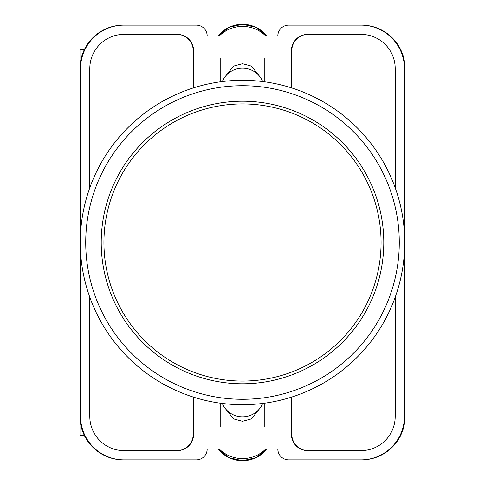 <?xml version="1.0" encoding="UTF-8"?>
<svg xmlns="http://www.w3.org/2000/svg" width="485" height="485" viewBox="0 0 485 485"><rect width="100%" height="100%" fill="white"/><g stroke="black" fill="none" stroke-linecap="round" stroke-linejoin="round"><path stroke-width="0.73" d="M225.458 408.728L233.588 418.894L242.5 421.307L251.412 418.894L259.542 408.728M259.542 76.272L251.412 66.105L242.5 63.693L233.588 66.105L225.458 76.272M404.441 251.891L404.441 416.397A43.474 43.474 0 0 1 360.967 459.871L288.69 459.871A10.87 10.87 0 0 1 277.82 449.001L207.18 449.001A10.87 10.87 0 0 1 196.31 459.871L124.033 459.871A43.474 43.474 0 0 1 80.558 416.397L80.558 251.891M80.558 233.109L80.558 68.603A43.474 43.474 0 0 1 124.033 25.129L196.31 25.129A10.87 10.87 0 0 1 207.18 35.999L277.82 35.999A10.87 10.87 0 0 1 288.69 25.129L360.967 25.129A43.474 43.474 0 0 1 404.441 68.603L404.441 233.109M395.202 297.226L395.202 416.397A34.235 34.235 0 0 1 360.967 450.632L307.708 450.632A16.302 16.302 0 0 1 291.406 434.33L291.406 397.16M193.594 397.16L193.594 434.33A16.302 16.302 0 0 1 177.292 450.632L124.033 450.632A34.235 34.235 0 0 1 89.798 416.397L89.798 297.226M395.202 187.774L395.202 68.603A34.235 34.235 0 0 0 360.967 34.368L307.708 34.368A16.302 16.302 0 0 0 291.406 50.67L291.406 87.84M193.594 87.84L193.594 50.67A16.302 16.302 0 0 0 177.292 34.368L124.033 34.368A34.235 34.235 0 0 0 89.798 68.603L89.798 187.774M124.033 25.129L123.451 25.129A43.474 43.474 0 0 0 79.976 68.603L79.976 416.397A43.474 43.474 0 0 0 123.451 459.871L124.033 459.871M360.967 459.871L361.549 459.871A43.474 43.474 0 0 0 405.024 416.397L405.024 68.603A43.474 43.474 0 0 0 361.549 25.129L360.967 25.129M361.373 25.129A43.474 43.474 0 0 1 404.848 68.603L404.848 416.397A43.474 43.474 0 0 1 361.373 459.871M123.626 459.871A43.474 43.474 0 0 1 80.152 416.397L80.152 68.603A43.474 43.474 0 0 1 123.626 25.129M177.019 34.368A16.302 16.302 0 0 1 193.321 50.67L193.321 87.924M291.679 87.924L291.679 50.67A16.302 16.302 0 0 1 307.981 34.368M193.321 397.076L193.321 434.33A16.302 16.302 0 0 1 177.019 450.632M291.679 397.076L291.679 434.33A16.302 16.302 0 0 0 307.981 450.632M193.206 397.039L193.206 434.33A16.302 16.302 0 0 1 176.904 450.632M308.096 450.632A16.302 16.302 0 0 1 291.794 434.33L291.794 397.039M176.904 34.368A16.302 16.302 0 0 1 193.206 50.67L193.206 87.961M291.794 87.961L291.794 50.67A16.302 16.302 0 0 1 308.096 34.368M222.336 403.453A21.734 21.34 0 0 0 242.5 416.821A21.734 21.34 0 0 0 262.664 403.453M265.78 449.001A32.604 32.004 180 0 1 219.22 449.001M222.336 81.547A21.734 21.34 0 0 1 242.5 68.179A21.734 21.34 0 0 1 262.664 81.547M265.78 35.999A32.604 32.004 180 0 0 219.22 35.999M79.976 397.221L79.976 435.609L84.457 435.609M84.457 49.391L79.976 49.391L79.976 87.779M242.5 381.071A138.571 138.571 0 0 0 381.071 242.5A138.571 138.571 0 0 0 242.5 103.929A138.571 138.571 0 0 0 103.929 242.5A138.571 138.571 0 0 0 242.5 381.071M242.5 80.292A162.208 162.208 0 0 1 404.708 242.5A162.208 162.208 0 0 1 242.5 404.708A162.208 162.208 0 0 1 80.292 242.5A162.208 162.208 0 0 1 242.5 80.292A162.208 162.208 0 0 0 80.292 242.5A162.208 162.208 0 0 0 242.5 404.708M242.5 101.213A141.287 141.287 0 0 0 101.213 242.5A141.287 141.287 0 0 0 242.5 383.787A141.287 141.287 0 0 0 383.787 242.5A141.287 141.287 0 0 0 242.5 101.213M218.147 449.001A30.858 30.294 0 0 0 266.853 449.001M218.147 35.999A30.858 30.294 0 0 1 266.853 35.999M242.5 399.276A156.776 156.776 0 0 0 399.276 242.5A156.776 156.776 0 0 0 242.5 85.724A156.776 156.776 0 0 0 85.724 242.5A156.776 156.776 0 0 0 242.5 399.276M220.766 403.247L220.766 426.588M264.234 403.247L264.234 426.588M218.135 449.001L228.95 457.658L242.5 460.75L256.05 457.658L266.865 449.001M264.234 81.753L264.234 58.412M220.766 81.753L220.766 58.412M218.135 35.999L228.95 27.342L242.5 24.25L256.05 27.342L266.865 35.999"/></g></svg>
